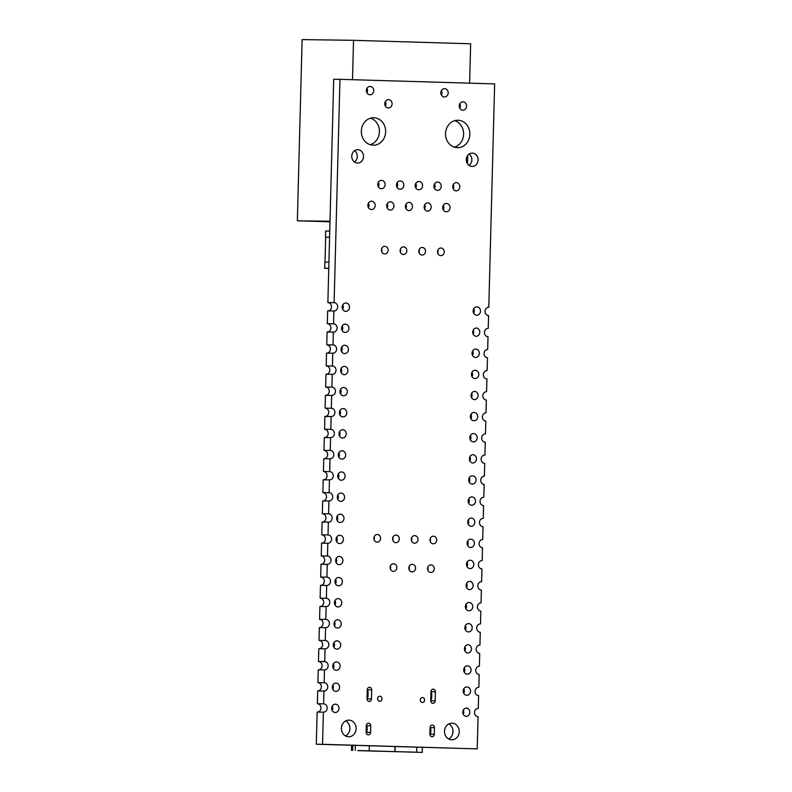 <?xml version="1.0" encoding="UTF-8"?>
<svg xmlns="http://www.w3.org/2000/svg" width="792" height="792" viewBox="0 0 792 792"><rect width="100%" height="100%" fill="white"/><g stroke="black" fill="none" stroke-linecap="round" stroke-linejoin="round"><path stroke-width="1.19" d="M323.383 712.147A4.158 3.683 -89.2 0 0 323.601 703.831L323.938 691.03A4.158 3.683 -89.2 0 0 324.156 682.714L324.492 669.913A4.158 3.683 -89.2 0 0 324.71 661.607L325.037 648.806A4.158 3.683 -89.2 0 0 325.255 640.49L325.591 627.69A4.158 3.683 -89.2 0 0 325.809 619.374L326.146 606.573A4.158 3.683 -89.2 0 0 326.363 598.267L326.7 585.466A4.158 3.683 -89.2 0 0 326.918 577.15L327.254 564.349A4.158 3.683 -89.2 0 0 327.472 556.034L327.809 543.233A4.158 3.683 -89.2 0 0 327.858 543.243A4.158 3.683 -89.2 0 0 328.027 534.927L328.353 522.126A4.158 3.683 -89.2 0 0 328.571 513.81L328.908 501.009A4.158 3.683 -89.2 0 0 329.125 492.693L329.462 479.893A4.158 3.683 -89.2 0 0 329.512 479.902A4.158 3.683 -89.2 0 0 329.68 471.587L330.017 458.786A4.158 3.683 -89.2 0 0 330.234 450.47L330.571 437.669A4.158 3.683 -89.2 0 0 330.789 429.353L331.125 416.552A4.158 3.683 -89.2 0 0 331.175 416.562A4.158 3.683 -89.2 0 0 331.343 408.246L331.68 395.446A4.158 3.683 -89.2 0 0 331.897 387.13L332.224 374.329A4.158 3.683 -89.2 0 0 332.442 366.013L332.779 353.212A4.158 3.683 -89.2 0 0 332.828 353.222A4.158 3.683 -89.2 0 0 332.996 344.906L333.333 332.105A4.158 3.683 -89.2 0 0 333.551 323.789L333.887 310.989A4.158 3.683 -89.2 0 0 334.105 302.673L339.956 79.329L494.644 83.903L488.793 307.247A4.158 3.683 -89.2 0 0 488.575 315.562L488.238 328.363A4.158 3.683 -89.2 0 0 488.02 336.679L487.684 349.48A4.158 3.683 -89.2 0 0 487.466 357.786L487.13 370.587A4.158 3.683 -89.2 0 0 486.912 378.903L486.585 391.703A4.158 3.683 -89.2 0 0 486.367 400.019L486.031 412.82A4.158 3.683 -89.2 0 0 485.813 421.126L485.476 433.927A4.158 3.683 -89.2 0 0 485.258 442.243L484.922 455.044A4.158 3.683 -89.2 0 0 484.704 463.36L484.367 476.16A4.158 3.683 -89.2 0 0 484.15 484.466L483.813 497.267A4.158 3.683 -89.2 0 0 483.595 505.583L483.259 518.384A4.158 3.683 -89.2 0 0 483.041 526.7L482.714 539.5A4.158 3.683 -89.2 0 0 482.496 547.807L482.16 560.607A4.158 3.683 -89.2 0 0 481.942 568.923L481.605 581.724A4.158 3.683 -89.2 0 0 481.387 590.04L481.051 602.841A4.158 3.683 -89.2 0 0 480.833 611.147L480.497 623.947A4.158 3.683 -89.2 0 0 480.279 632.264L479.942 645.064A4.158 3.683 -89.2 0 0 479.724 653.38L479.398 666.181A4.158 3.683 -89.2 0 0 479.18 674.487L478.843 687.288A4.158 3.683 -89.2 0 0 478.625 695.604L478.289 708.404A4.158 3.683 -89.2 0 0 478.071 716.72L477.23 748.886L316.295 744.223L317.137 712.058L323.383 712.147L322.542 744.312L316.295 744.223M477.23 748.886L322.542 744.312M323.601 703.831L317.354 703.741A4.158 3.683 -89.2 0 1 317.245 712.058M317.354 703.741L317.691 690.941L323.938 691.03M324.156 682.714L317.909 682.635A4.158 3.683 -89.2 0 1 317.8 690.941M317.909 682.635L318.245 669.834L324.492 669.913M324.71 661.607L318.463 661.518A4.158 3.683 -89.2 0 1 318.354 669.834M318.463 661.518L318.8 648.717L325.037 648.806M325.255 640.49L319.018 640.401A4.158 3.683 -89.2 0 1 318.899 648.717M319.018 640.401L319.354 627.601L325.591 627.69M325.809 619.374L319.572 619.294A4.158 3.683 -89.2 0 1 319.453 627.601M319.572 619.294L319.909 606.494L326.146 606.573M326.363 598.267L320.126 598.178A4.158 3.683 -89.2 0 1 320.008 606.494M320.126 598.178L320.463 585.377L326.7 585.466M326.918 577.15L320.681 577.061A4.158 3.683 -89.2 0 1 320.562 585.377M320.681 577.061L321.007 564.26L327.254 564.349M327.472 556.034L321.225 555.954A4.158 3.683 -89.2 0 1 321.116 564.26M321.225 555.954L321.562 543.154L327.809 543.233M328.027 534.927L321.78 534.838A4.158 3.683 -89.2 0 1 321.671 543.154M321.78 534.838L322.116 522.037L328.353 522.126M328.571 513.81L322.334 513.721A4.158 3.683 -89.2 0 1 322.215 522.037M322.334 513.721L322.671 500.92L328.908 501.009M329.125 492.693L322.888 492.614A4.158 3.683 -89.2 0 1 322.77 500.93M322.888 492.614L323.225 479.813L329.462 479.893M329.68 471.587L323.443 471.497A4.158 3.683 -89.2 0 1 323.324 479.813M323.443 471.497L323.779 458.697L330.017 458.786M330.234 450.47L323.997 450.381A4.158 3.683 -89.2 0 1 323.878 458.697M323.997 450.381L324.324 437.58L330.571 437.669M330.789 429.353L324.542 429.274A4.158 3.683 -89.2 0 1 324.433 437.59M324.542 429.274L324.878 416.473L331.125 416.552M331.343 408.246L325.096 408.157A4.158 3.683 -89.2 0 1 324.987 416.473M325.096 408.157L325.433 395.357L331.68 395.446M331.897 387.13L325.651 387.041A4.158 3.683 -89.2 0 1 325.542 395.357M325.651 387.041L325.987 374.24L332.224 374.329M332.442 366.013L326.205 365.934A4.158 3.683 -89.2 0 1 326.086 374.25M326.205 365.934L326.542 353.133L332.779 353.212M332.996 344.906L326.759 344.817A4.158 3.683 -89.2 0 1 326.641 353.133M326.759 344.817L327.096 332.016L333.333 332.105M333.551 323.789L327.314 323.7A4.158 3.683 -89.2 0 1 327.195 332.016M327.314 323.7L327.65 310.9L333.887 310.989M334.105 302.673L327.868 302.593A4.158 3.683 -89.2 0 1 327.749 310.91M327.868 302.593L333.709 79.24L339.956 79.329M471.19 526.343A4.158 3.683 -89.2 0 1 471.349 518.037A4.158 3.683 -89.2 0 1 471.19 526.343M468.201 519.938A4.158 3.683 -89.2 0 1 468.141 524.353M470.636 547.46A4.158 3.683 -89.2 0 1 470.804 539.144A4.158 3.683 -89.2 0 1 470.636 547.46M467.656 541.055A4.158 3.683 -89.2 0 1 467.587 545.47M433.283 543.787A3.802 3.366 -89.2 0 1 433.432 536.184A3.802 3.366 -89.2 0 1 433.283 543.787M430.284 538.511A3.802 3.366 -89.2 0 1 430.244 541.372M469.527 589.684A4.158 3.683 -89.2 0 1 469.696 581.377A4.158 3.683 -89.2 0 1 469.527 589.684M466.547 583.278A4.158 3.683 -89.2 0 1 466.488 587.694M470.082 568.577A4.158 3.683 -89.2 0 1 470.25 560.261A4.158 3.683 -89.2 0 1 470.082 568.577M467.102 562.162A4.158 3.683 -89.2 0 1 467.042 566.587M430.838 572.467A3.802 3.366 -89.2 0 1 430.987 564.864A3.802 3.366 -89.2 0 1 430.838 572.467M427.838 567.191A3.802 3.366 -89.2 0 1 427.799 570.052M340.213 522.472A4.158 3.683 -89.2 0 1 340.382 514.157A4.158 3.683 -89.2 0 1 340.213 522.472M337.234 516.067A4.158 3.683 -89.2 0 1 337.174 520.483M339.669 543.589A4.158 3.683 -89.2 0 1 339.827 535.273A4.158 3.683 -89.2 0 1 339.669 543.589M336.679 537.174A4.158 3.683 -89.2 0 1 336.62 541.599M414.572 543.233A3.802 3.366 -89.2 0 1 414.721 535.63A3.802 3.366 -89.2 0 1 414.572 543.233M411.573 537.956A3.802 3.366 -89.2 0 1 411.533 540.827M395.861 542.678A3.802 3.366 -89.2 0 1 396.01 535.075A3.802 3.366 -89.2 0 1 395.861 542.678M392.862 537.402A3.802 3.366 -89.2 0 1 392.822 540.273M377.15 542.124A3.802 3.366 -89.2 0 1 377.299 534.521A3.802 3.366 -89.2 0 1 377.15 542.124M374.151 536.847A3.802 3.366 -89.2 0 1 374.111 539.718M393.416 571.359A3.802 3.366 -89.2 0 1 393.565 563.755A3.802 3.366 -89.2 0 1 393.416 571.359M390.416 566.082A3.802 3.366 -89.2 0 1 390.377 568.943M339.115 564.696A4.158 3.683 -89.2 0 1 339.273 556.39A4.158 3.683 -89.2 0 1 339.164 564.706A4.158 3.683 -89.2 0 1 339.115 564.696M336.135 558.291A4.158 3.683 -89.2 0 1 336.065 562.716M412.127 571.913A3.802 3.366 -89.2 0 1 412.276 564.31A3.802 3.366 -89.2 0 1 412.127 571.913M409.127 566.636A3.802 3.366 -89.2 0 1 409.088 569.497M338.56 585.813A4.158 3.683 -89.2 0 1 338.728 577.497A4.158 3.683 -89.2 0 1 338.56 585.813M335.58 579.407A4.158 3.683 -89.2 0 1 335.521 583.823M338.006 606.929A4.158 3.683 -89.2 0 1 338.174 598.613A4.158 3.683 -89.2 0 1 338.006 606.929M335.026 600.514A4.158 3.683 -89.2 0 1 334.966 604.939M468.973 610.8A4.158 3.683 -89.2 0 1 469.141 602.484A4.158 3.683 -89.2 0 1 468.973 610.8M465.993 604.395A4.158 3.683 -89.2 0 1 465.934 608.81M335.798 691.376A4.158 3.683 -89.2 0 1 335.957 683.07A4.158 3.683 -89.2 0 1 335.848 691.386A4.158 3.683 -89.2 0 1 335.798 691.376M332.818 684.971A4.158 3.683 -89.2 0 1 332.749 689.396M367.043 698.881L367.28 689.733A2.495 2.208 -89.2 0 1 371.695 689.862L371.458 699.009A2.495 2.208 -89.2 0 1 367.043 698.881M379.764 701.247A2.495 2.208 -89.2 0 1 379.863 696.257A2.495 2.208 -89.2 0 1 379.764 701.247M466.765 695.257A4.158 3.683 -89.2 0 1 466.933 686.941A4.158 3.683 -89.2 0 1 466.765 695.257M463.785 688.842A4.158 3.683 -89.2 0 1 463.726 693.267M430.759 700.762L430.997 691.614A2.495 2.208 -89.2 0 1 435.412 691.753L435.174 700.89A2.495 2.208 -89.2 0 1 430.759 700.762M422.344 702.504A2.495 2.208 -89.2 0 1 422.443 697.524A2.495 2.208 -89.2 0 1 422.374 702.514A2.495 2.208 -89.2 0 1 422.344 702.504M336.343 670.27A4.158 3.683 -89.2 0 1 336.511 661.954A4.158 3.683 -89.2 0 1 336.343 670.27M333.363 663.854A4.158 3.683 -89.2 0 1 333.303 668.28M467.32 674.141A4.158 3.683 -89.2 0 1 467.478 665.824A4.158 3.683 -89.2 0 1 467.32 674.141M464.34 667.735A4.158 3.683 -89.2 0 1 464.27 672.151M337.451 628.036A4.158 3.683 -89.2 0 1 337.62 619.73A4.158 3.683 -89.2 0 1 337.501 628.046A4.158 3.683 -89.2 0 1 337.451 628.036M334.471 621.631A4.158 3.683 -89.2 0 1 334.412 626.056M336.897 649.153A4.158 3.683 -89.2 0 1 337.065 640.837A4.158 3.683 -89.2 0 1 336.897 649.153M333.917 642.748A4.158 3.683 -89.2 0 1 333.858 647.163M467.864 653.024A4.158 3.683 -89.2 0 1 468.032 644.718A4.158 3.683 -89.2 0 1 467.864 653.024M464.884 646.618A4.158 3.683 -89.2 0 1 464.825 651.034M468.418 631.917A4.158 3.683 -89.2 0 1 468.587 623.601A4.158 3.683 -89.2 0 1 468.418 631.917M465.439 625.502A4.158 3.683 -89.2 0 1 465.379 629.927M344.639 353.569A4.158 3.683 -89.2 0 1 344.807 345.253A4.158 3.683 -89.2 0 1 344.639 353.569M341.659 347.153A4.158 3.683 -89.2 0 1 341.6 351.579M475.606 357.44A4.158 3.683 -89.2 0 1 475.774 349.123A4.158 3.683 -89.2 0 1 475.606 357.44M472.626 351.034A4.158 3.683 -89.2 0 1 472.567 355.45M475.052 378.556A4.158 3.683 -89.2 0 1 475.22 370.24A4.158 3.683 -89.2 0 1 475.052 378.556M472.072 372.141A4.158 3.683 -89.2 0 1 472.012 376.566M344.084 374.675A4.158 3.683 -89.2 0 1 344.253 366.369A4.158 3.683 -89.2 0 1 344.134 374.685A4.158 3.683 -89.2 0 1 344.084 374.675M341.105 368.27A4.158 3.683 -89.2 0 1 341.045 372.695M343.53 395.792A4.158 3.683 -89.2 0 1 343.698 387.476A4.158 3.683 -89.2 0 1 343.53 395.792M340.55 389.387A4.158 3.683 -89.2 0 1 340.491 393.802M342.986 416.909A4.158 3.683 -89.2 0 1 343.144 408.593A4.158 3.683 -89.2 0 1 342.986 416.909M339.996 410.494A4.158 3.683 -89.2 0 1 339.936 414.919M472.844 463.003A4.158 3.683 -89.2 0 1 473.012 454.697A4.158 3.683 -89.2 0 1 472.844 463.003M469.864 456.598A4.158 3.683 -89.2 0 1 469.805 461.013M473.398 441.896A4.158 3.683 -89.2 0 1 473.567 433.58A4.158 3.683 -89.2 0 1 473.398 441.896M470.418 435.481A4.158 3.683 -89.2 0 1 470.359 439.906M473.953 420.78A4.158 3.683 -89.2 0 1 474.121 412.464A4.158 3.683 -89.2 0 1 473.953 420.78M470.973 414.374A4.158 3.683 -89.2 0 1 470.913 418.79M474.507 399.663A4.158 3.683 -89.2 0 1 474.665 391.357A4.158 3.683 -89.2 0 1 474.507 399.663M471.527 393.258A4.158 3.683 -89.2 0 1 471.458 397.673M341.877 459.132A4.158 3.683 -89.2 0 1 342.045 450.816A4.158 3.683 -89.2 0 1 341.877 459.132M338.897 452.727A4.158 3.683 -89.2 0 1 338.837 457.142M342.431 438.016A4.158 3.683 -89.2 0 1 342.599 429.709A4.158 3.683 -89.2 0 1 342.481 438.025A4.158 3.683 -89.2 0 1 342.431 438.016M339.451 431.61A4.158 3.683 -89.2 0 1 339.382 436.036M471.735 505.237A4.158 3.683 -89.2 0 1 471.903 496.921A4.158 3.683 -89.2 0 1 471.735 505.237M468.755 498.821A4.158 3.683 -89.2 0 1 468.696 503.247M340.768 501.356A4.158 3.683 -89.2 0 1 340.936 493.05A4.158 3.683 -89.2 0 1 340.817 501.366A4.158 3.683 -89.2 0 1 340.768 501.356M337.788 494.95A4.158 3.683 -89.2 0 1 337.729 499.376M472.289 484.12A4.158 3.683 -89.2 0 1 472.458 475.804A4.158 3.683 -89.2 0 1 472.289 484.12M469.31 477.715A4.158 3.683 -89.2 0 1 469.25 482.13M341.322 480.249A4.158 3.683 -89.2 0 1 341.491 471.933A4.158 3.683 -89.2 0 1 341.322 480.249M338.342 473.834A4.158 3.683 -89.2 0 1 338.283 478.259M446.292 211.741A4.158 3.683 -89.2 0 1 446.45 203.425A4.158 3.683 -89.2 0 1 446.292 211.741M443.312 205.336A4.158 3.683 -89.2 0 1 443.243 209.751M427.581 211.187A4.158 3.683 -89.2 0 1 427.749 202.881A4.158 3.683 -89.2 0 1 427.581 211.187M424.601 204.781A4.158 3.683 -89.2 0 1 424.532 209.197M422.116 255.054A3.802 3.366 -89.2 0 1 422.265 247.45A3.802 3.366 -89.2 0 1 422.116 255.054M419.117 249.777A3.802 3.366 -89.2 0 1 419.077 252.638M440.827 255.608A3.802 3.366 -89.2 0 1 440.976 248.005A3.802 3.366 -89.2 0 1 440.827 255.608M437.827 250.331A3.802 3.366 -89.2 0 1 437.788 253.192M371.448 209.534A4.158 3.683 -89.2 0 1 371.616 201.218A4.158 3.683 -89.2 0 1 371.448 209.534M368.468 203.118A4.158 3.683 -89.2 0 1 368.409 207.544M408.87 210.632A4.158 3.683 -89.2 0 1 409.038 202.326A4.158 3.683 -89.2 0 1 408.87 210.632M405.89 204.227A4.158 3.683 -89.2 0 1 405.831 208.642M390.159 210.078A4.158 3.683 -89.2 0 1 390.327 201.772A4.158 3.683 -89.2 0 1 390.208 210.088A4.158 3.683 -89.2 0 1 390.159 210.078M387.179 203.673A4.158 3.683 -89.2 0 1 387.12 208.098M403.405 254.499A3.802 3.366 -89.2 0 1 403.564 246.896A3.802 3.366 -89.2 0 1 403.405 254.499M400.405 249.223A3.802 3.366 -89.2 0 1 400.366 252.094M384.694 253.945A3.802 3.366 -89.2 0 1 384.853 246.342A3.802 3.366 -89.2 0 1 384.694 253.945M381.695 248.668A3.802 3.366 -89.2 0 1 381.655 251.539M476.16 336.323A4.158 3.683 -89.2 0 1 476.329 328.017A4.158 3.683 -89.2 0 1 476.16 336.323M473.18 329.918A4.158 3.683 -89.2 0 1 473.121 334.333M476.715 315.216A4.158 3.683 -89.2 0 1 476.883 306.9A4.158 3.683 -89.2 0 1 476.715 315.216M473.735 308.801A4.158 3.683 -89.2 0 1 473.675 313.226M345.748 311.345A4.158 3.683 -89.2 0 1 345.916 303.029A4.158 3.683 -89.2 0 1 345.748 311.345M342.768 304.93A4.158 3.683 -89.2 0 1 342.708 309.355M345.193 332.452A4.158 3.683 -89.2 0 1 345.362 324.136A4.158 3.683 -89.2 0 1 345.193 332.452M342.213 326.047A4.158 3.683 -89.2 0 1 342.154 330.462M369.953 94.773A4.158 3.683 -89.2 0 1 370.121 86.457A4.158 3.683 -89.2 0 1 369.953 94.773M366.973 88.358A4.158 3.683 -89.2 0 1 366.914 92.783M388.337 107.959A4.158 3.683 -89.2 0 1 388.506 99.644A4.158 3.683 -89.2 0 1 388.337 107.959M385.358 101.544A4.158 3.683 -89.2 0 1 385.298 105.97M357.479 163.033A6.653 5.891 -89.2 0 1 351.757 156.252A6.653 5.891 -89.2 0 1 357.746 149.728A6.653 5.891 -89.2 0 1 363.548 156.46A6.653 5.891 -89.2 0 1 357.558 163.033A6.653 5.891 -89.2 0 1 357.479 163.033M354.608 150.698A6.653 5.891 -89.2 0 1 354.46 161.984M373.131 145.193A13.721 12.157 -89.2 0 1 361.34 131.215A13.721 12.157 -89.2 0 1 373.685 117.761A13.721 12.157 -89.2 0 1 385.654 131.64A13.721 12.157 -89.2 0 1 373.299 145.193A13.721 12.157 -89.2 0 1 373.131 145.193M370.557 118.176A13.721 12.157 -89.2 0 1 379.408 131.561A13.721 12.157 -89.2 0 1 370.191 144.689M381.358 188.694A4.158 3.683 -89.2 0 1 381.526 180.378A4.158 3.683 -89.2 0 1 381.358 188.694M378.378 182.279A4.158 3.683 -89.2 0 1 378.319 186.704M437.491 190.357A4.158 3.683 -89.2 0 1 437.649 182.041A4.158 3.683 -89.2 0 1 437.491 190.357M434.501 183.942A4.158 3.683 -89.2 0 1 434.442 188.367M418.78 189.803A4.158 3.683 -89.2 0 1 418.938 181.487A4.158 3.683 -89.2 0 1 418.78 189.803M415.8 183.388A4.158 3.683 -89.2 0 1 415.731 187.813M400.069 189.248A4.158 3.683 -89.2 0 1 400.237 180.932A4.158 3.683 -89.2 0 1 400.069 189.248M397.089 182.833A4.158 3.683 -89.2 0 1 397.02 187.258M444.431 96.971A4.158 3.683 -89.2 0 1 444.599 88.654A4.158 3.683 -89.2 0 1 444.431 96.971M441.451 90.565A4.158 3.683 -89.2 0 1 441.382 94.981M457.33 147.678A13.721 12.157 -89.2 0 1 445.53 133.7A13.721 12.157 -89.2 0 1 457.875 120.245A13.721 12.157 -89.2 0 1 469.844 134.135A13.721 12.157 -89.2 0 1 457.499 147.688A13.721 12.157 -89.2 0 1 457.33 147.678M454.747 120.661A13.721 12.157 -89.2 0 1 463.607 134.046A13.721 12.157 -89.2 0 1 454.38 147.183M462.805 110.157A4.158 3.683 -89.2 0 1 462.974 101.841A4.158 3.683 -89.2 0 1 462.805 110.157M459.825 103.752A4.158 3.683 -89.2 0 1 459.766 108.167M472.022 166.419A6.653 5.891 -89.2 0 1 466.3 159.637A6.653 5.891 -89.2 0 1 472.289 153.113A6.653 5.891 -89.2 0 1 478.091 159.845A6.653 5.891 -89.2 0 1 472.101 166.419A6.653 5.891 -89.2 0 1 472.022 166.419M469.151 154.084A6.653 5.891 -89.2 0 1 469.003 165.37M456.192 190.902A4.158 3.683 -89.2 0 1 456.36 182.596A4.158 3.683 -89.2 0 1 456.192 190.902M453.212 184.496A4.158 3.683 -89.2 0 1 453.153 188.922M429.878 734.174L430.056 727.531A2.495 2.208 -89.2 0 1 434.471 727.66L434.303 734.303A2.495 2.208 -89.2 0 1 429.878 734.174M348.539 736.758A8.316 7.366 -89.2 0 1 341.392 728.293A8.316 7.366 -89.2 0 1 348.866 720.136A8.316 7.366 -89.2 0 1 356.123 728.551A8.316 7.366 -89.2 0 1 348.638 736.768A8.316 7.366 -89.2 0 1 348.539 736.758M345.738 720.878A8.316 7.366 -89.2 0 1 349.886 728.462A8.316 7.366 -89.2 0 1 345.53 735.936M366.161 732.293L366.34 725.64A2.495 2.208 -89.2 0 1 370.755 725.769L370.587 732.422A2.495 2.208 -89.2 0 1 366.161 732.293A2.495 1.158 -88.3 0 0 367.151 729.868L367.201 728.204A2.495 1.158 -88.3 0 0 366.34 725.749M335.244 712.493A4.158 3.683 -89.2 0 1 335.412 704.177A4.158 3.683 -89.2 0 1 335.244 712.493M332.264 706.088A4.158 3.683 -89.2 0 1 332.195 710.503M451.668 739.807A8.316 7.366 -89.2 0 1 444.51 731.343A8.316 7.366 -89.2 0 1 451.994 723.185A8.316 7.366 -89.2 0 1 459.251 731.6A8.316 7.366 -89.2 0 1 451.767 739.817A8.316 7.366 -89.2 0 1 451.668 739.807M448.866 723.928A8.316 7.366 -89.2 0 1 453.014 731.511A8.316 7.366 -89.2 0 1 448.658 738.986M466.211 716.364A4.158 3.683 -89.2 0 1 466.379 708.058A4.158 3.683 -89.2 0 1 466.211 716.364M463.231 709.959A4.158 3.683 -89.2 0 1 463.172 714.374M377.665 698.287A2.079 1.841 -89.2 0 1 377.705 699.445M420.285 700.702A2.079 1.841 90.8 0 0 420.235 699.544M357.816 750.638L422.225 752.4L357.845 750.519M395.06 751.558L395.188 746.559M367.072 698.247L367.072 698.247A2.495 1.158 -88.3 0 0 368.042 695.822L368.122 692.752A2.495 1.158 -88.3 0 0 367.28 690.307L367.26 690.297M395.04 746.559L394.911 751.549M430.769 700.098A2.495 1.158 -88.3 0 0 431.69 697.702L431.769 694.634A2.495 1.158 -88.3 0 0 430.977 692.218M429.878 734.144A2.495 1.158 -88.3 0 0 430.798 731.749L430.838 730.085A2.495 1.158 -88.3 0 0 430.046 727.67M352.499 79.695L353.529 40.313L302.108 39.6L297.356 220.81L329.977 221.77M353.529 40.313L470.656 43.778L469.616 83.16M467.726 155.45L467.508 163.815M329.997 221.255L297.356 220.81M325.492 237.174L329.571 237.234L325.482 237.174L325.651 231.026L329.739 231.076M325.661 237.174L324.997 262.112L325.661 237.174M324.71 268.26L324.829 262.112L328.918 262.162M371.458 699.009L367.043 698.95M371.695 689.862L367.28 689.802M435.174 700.89L430.759 700.831M435.412 691.753L430.997 691.683M434.303 734.303L429.878 734.243M434.471 727.66L430.056 727.601M370.587 732.422L366.161 732.362M370.755 725.769L366.34 725.71M416.78 747.202L416.651 752.192M352.787 745.302L352.648 750.42M355.331 745.381L355.192 750.45M369.349 745.797L369.22 750.796M367.201 728.204L366.27 728.175M367.151 729.868L366.231 729.838M368.122 692.752L367.201 692.723M368.042 695.822L367.122 695.792M429.987 730.056L430.838 730.085M429.947 731.719L430.798 731.749M430.917 694.614L431.769 694.634M430.838 697.673L431.69 697.702M325.651 231.026L329.739 230.997L325.641 231.026L325.482 237.174M328.759 268.32L324.68 268.26L324.829 262.112M324.75 268.349L328.759 268.399M351.599 745.272L351.47 750.42M422.364 747.361L422.225 752.4"/></g></svg>
